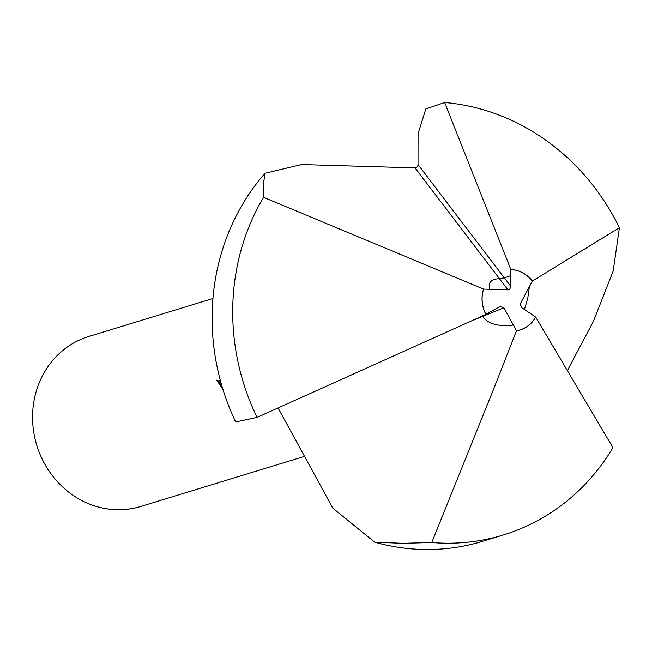 <?xml version="1.0" encoding="UTF-8"?>
<svg xmlns="http://www.w3.org/2000/svg" width="652" height="652" viewBox="0 0 652 652"><rect width="100%" height="100%" fill="white"/><g stroke="black" fill="none" stroke-linecap="round" stroke-linejoin="round"><path stroke-width="0.98" d="M510.483 325.372C497.313 326.505 487.989 323.531 482.513 316.432L482.276 316.041L482.513 316.432C487.989 323.531 497.313 326.505 510.483 325.372L513.173 325.014L510.483 325.372M489.717 289.227C488.267 284.158 489.954 280.816 494.77 279.203L504.33 277.85L510.793 275.649L510.85 269.529L510.809 286.782L509.742 289.138L507.949 289.855L483.597 289.097A31.035 28.484 73 0 0 485.927 314.394L499.962 306.489L503.914 307.777L516.49 330.792A31.035 28.484 73 0 0 535.651 317.027L522.056 307.883L520.288 305.144L520.573 303.319L532.342 281.061L529.367 286.766L527.802 298.127L524.461 309.504L527.802 298.127L529.367 286.766L532.342 281.061A31.035 28.484 73 0 0 510.85 269.529L510.793 275.649L504.33 277.85L494.77 279.203C489.954 280.816 488.267 284.158 489.717 289.227M212.935 298.494L88.77 336.473A88.876 81.565 73 0 0 32.6 420.198A88.876 81.565 73 0 0 117.547 509.725A88.876 81.565 73 0 0 140.767 506.449L304.517 456.359M222.878 389.187L216.668 380.149L218.705 380.996L220.327 380.36M218.444 380.98L222.177 386.889M220.498 380.988L218.705 380.996M493.499 389.399L431.754 542.505A222.193 203.921 73 0 0 445.177 543.181A222.193 203.921 73 0 0 503.23 534.99A222.193 203.921 73 0 0 612.953 447.647L535.651 317.027A31.035 28.484 73 0 1 516.49 330.792L493.499 389.399M431.754 542.505L402.773 543.32L374.704 542.171A222.193 203.921 73 0 0 424.582 549.481A222.193 203.921 73 0 0 482.643 541.29L503.23 534.99M374.704 542.171L332.805 508.128L278.062 407.956M265.046 173.277A222.193 203.921 73 0 0 235.698 421.974L257.108 417.378L485.927 314.394A31.035 28.484 73 0 1 483.597 289.097L263.563 197.328L263.286 184.85L265.046 173.277L301.517 164.54L416.106 167.906L417.41 166.806L418.022 165.005L418.071 133.693L425.821 108.974L444.656 102.519L510.85 269.529A31.035 28.484 73 0 1 532.342 281.061L619.4 227.719L613.198 270.996L593.32 321.517L567.37 370.572M483.531 289.097A31.109 28.549 73 0 0 485.87 314.427M532.374 280.996A31.109 28.549 73 0 0 510.85 269.455M263.563 197.328A222.193 203.921 73 0 0 257.108 417.378M619.4 227.719A222.193 203.921 73 0 0 444.656 102.519M516.523 330.857A31.109 28.549 73 0 0 535.708 317.068M520.573 303.319L521.111 307.002M507.949 289.855L415.161 168.077M510.826 286.383L418.038 164.606M503.914 307.777L471.657 320.825"/></g></svg>
